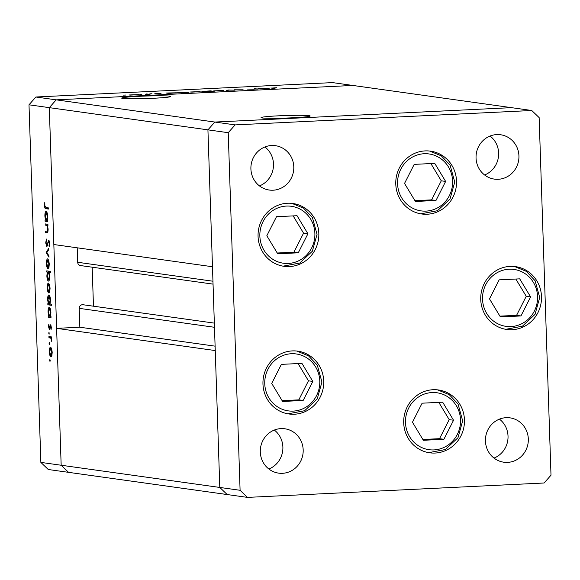 <?xml version="1.0" encoding="UTF-8"?>
<svg xmlns="http://www.w3.org/2000/svg" width="580" height="580" viewBox="0 0 580 580"><rect width="100%" height="100%" fill="white"/><g stroke="black" fill="none" stroke-linecap="round" stroke-linejoin="round"><path stroke-width="0.87" d="M262.109 117.95A24.556 1.269 -1.9 0 0 289.195 117.943A24.556 1.269 -1.9 0 0 310.169 115.993A24.556 1.269 -1.9 0 0 309.14 115.666A24.556 1.269 -1.9 0 0 282.054 115.666A24.556 1.269 -1.9 0 0 261.08 117.624A24.556 1.269 -1.9 0 0 262.109 117.95M122.706 98.433A24.556 1.269 -1.9 0 0 149.792 98.433A24.556 1.269 -1.9 0 0 170.759 96.476A24.556 1.269 -1.9 0 0 169.737 96.15A24.556 1.269 -1.9 0 0 142.644 96.157A24.556 1.269 -1.9 0 0 121.677 98.107A24.556 1.269 -1.9 0 0 122.706 98.433M240.091 490.288L219.791 487.447L227.186 494.551L219.791 487.447L40.861 462.398L48.256 469.503L68.556 472.345L61.161 465.24L49.3 107.648L53.839 244.535L212.469 266.742L207.93 129.855L214.832 122.054L511.444 107.655L214.832 122.054L207.93 129.855L219.791 487.447L215.252 350.559L56.615 328.352L61.161 465.24L68.556 472.345L247.486 497.393L544.098 482.995L551 475.194L539.139 117.602L531.744 110.497L235.125 124.896L228.23 132.697L240.091 490.288L247.486 497.393M40.861 462.398L29 104.806L49.3 107.648L56.195 99.847L49.3 107.648L228.23 132.697M212.954 281.22L77.691 262.283L77.212 247.812M235.125 124.896L56.195 99.847L352.814 85.448L531.744 110.497M56.615 328.352L79.844 327.221L79.221 308.35A3.48 3.335 98 0 1 83.041 304.739L214.339 323.118M93.467 306.196L92.177 267.199M77.691 262.283A3.48 3.335 98 0 0 80.547 265.567L213.048 284.12M215.107 346.158L79.844 327.221M292.291 350.907A31.719 30.37 -82 0 1 297.736 351.154A31.719 30.37 -82 0 1 323.691 383.946A31.719 30.37 -82 0 1 294.394 414.229A31.719 30.37 -82 0 1 288.942 413.982A31.719 30.37 -82 0 1 262.994 381.198A31.719 30.37 -82 0 1 292.291 350.907M287.39 203.246A31.719 30.37 -82 0 1 292.842 203.493A31.719 30.37 -82 0 1 318.79 236.277A31.719 30.37 -82 0 1 289.493 266.568A31.719 30.37 -82 0 1 284.04 266.321A31.719 30.37 -82 0 1 258.093 233.537A31.719 30.37 -82 0 1 287.39 203.246M425.104 150.909A31.719 30.37 -82 0 1 430.556 151.155A31.719 30.37 -82 0 1 456.503 183.947A31.719 30.37 -82 0 1 427.206 214.237A31.719 30.37 -82 0 1 421.754 213.991A31.719 30.37 -82 0 1 395.807 181.199A31.719 30.37 -82 0 1 425.104 150.909M510.066 266.387A31.719 30.37 -82 0 1 515.518 266.633A31.719 30.37 -82 0 1 541.466 299.418A31.719 30.37 -82 0 1 512.169 329.708A31.719 30.37 -82 0 1 506.724 329.462A31.719 30.37 -82 0 1 480.769 296.67A31.719 30.37 -82 0 1 510.066 266.387M433.028 389.724A31.719 30.37 -82 0 1 438.473 389.97A31.719 30.37 -82 0 1 464.428 422.755A31.719 30.37 -82 0 1 435.123 453.045A31.719 30.37 -82 0 1 429.678 452.799A31.719 30.37 -82 0 1 403.731 420.007A31.719 30.37 -82 0 1 433.028 389.724M273.086 190.211A22.395 21.438 98 0 0 293.77 168.831A22.395 21.438 98 0 0 275.449 145.689A22.395 21.438 98 0 0 271.607 145.515A22.395 21.438 98 0 0 250.923 166.895A22.395 21.438 98 0 0 269.243 190.037A22.395 21.438 98 0 0 273.086 190.211M259.47 185.919A22.395 21.438 98 0 0 273.281 167.997A22.395 21.438 98 0 0 264.922 146.965M506.137 417.68A22.395 21.438 -82 0 1 509.987 417.854A22.395 21.438 -82 0 1 528.3 440.996A22.395 21.438 -82 0 1 507.623 462.376A22.395 21.438 -82 0 1 503.774 462.202A22.395 21.438 -82 0 1 485.46 439.06A22.395 21.438 -82 0 1 506.137 417.68M499.46 419.13A22.395 21.438 -82 0 1 507.812 440.155A22.395 21.438 -82 0 1 494.008 458.084M496.748 134.582A22.395 21.438 -82 0 1 500.591 134.756A22.395 21.438 -82 0 1 518.912 157.905A22.395 21.438 -82 0 1 498.227 179.285A22.395 21.438 -82 0 1 494.385 179.111A22.395 21.438 -82 0 1 476.064 155.962A22.395 21.438 -82 0 1 496.748 134.582M490.064 136.032A22.395 21.438 -82 0 1 498.423 157.064A22.395 21.438 -82 0 1 484.612 174.986M282.482 473.309A22.395 21.438 98 0 0 303.159 451.929A22.395 21.438 98 0 0 284.845 428.779A22.395 21.438 98 0 0 280.995 428.605A22.395 21.438 98 0 0 260.318 449.986A22.395 21.438 98 0 0 278.632 473.135A22.395 21.438 98 0 0 282.482 473.309M268.866 469.017A22.395 21.438 98 0 0 282.67 451.088A22.395 21.438 98 0 0 274.318 430.063M254.294 88.718L258.144 89.052L247.392 89.059L253.453 89.226L255.838 88.972L254.294 88.718M234.523 89.856L243.143 89.82L234.371 89.806M227.991 90.001L235.052 90.168L228.817 90.096L226.555 90.581L227.991 90.001L228.005 90.429M213.955 90.937L223.416 90.48L213.737 90.871M190.704 92.068L200.165 91.604L190.487 91.995M176.936 92.88L168.664 93.394L165.931 93.01L177.139 92.8M125.628 95.047L123.54 95.12L125.679 95.033M35.902 97.005L332.514 82.606L352.814 85.448L56.195 99.847L35.902 97.005L29 104.806M129.13 95.055L138.591 94.598L128.912 94.99M141.825 94.264L139.737 94.33L141.875 94.25M146.211 93.967L150.06 94.293L145.689 94.504L147.864 94.235L146.211 93.967M151.924 93.772L149.843 93.844L151.975 93.757M160.943 93.721L154.809 93.692L161.066 93.684M188.797 92.307L181.634 92.974L177.799 92.438L189.007 92.227M202.094 91.51L210.351 90.857L214.187 91.394L201.876 91.444M268.975 88.414L260.71 88.928L257.977 88.544L269.185 88.334M271.382 88.124L276.435 87.71L272.542 88.073L275.029 88.421L270.853 88M272.107 88.225L272.549 88.283M45.218 225.076L45.182 223.909L47.908 224.293L47.951 225.46L47.458 225.395L48.118 229.093C48.082 231.695 47.661 232.819 46.849 232.464L45.458 232.268L45.414 231.094L47.321 231.224L47.778 228.839L46.944 225.497L45.218 225.076L47.002 224.989L46.98 224.163M46.705 231.275L47.995 231.188M46.893 246.768L45.711 242.904L46.4 239.054L46.095 242.955L46.813 245.601L48.669 240.2L49.648 243.535L49.126 246.92L49.256 243.353L48.684 241.374L49.358 241.338L48.27 242.164L46.871 246.768M46.813 245.601L47.698 245.159M46.124 252.488L48.713 248.356L48.749 249.625L46.864 252.51L48.959 255.954L49.003 257.215L46.124 252.488L46.907 252.452M47.691 258.861L48.706 260.304L49.278 264.001L48.945 267.554L48.017 268.728C47.147 268.33 46.617 266.619 46.451 263.603C46.422 260.601 46.835 259.021 47.691 258.861L47.589 258.861M48.495 283.098L49.51 284.541L50.083 288.238L49.75 291.791L48.822 292.965C47.944 292.567 47.422 290.856 47.256 287.839C47.227 284.838 47.64 283.257 48.495 283.098L48.394 283.098M50.46 316.317L50.967 316.39L51.004 317.557L48.27 317.173L48.234 316.006L48.706 316.071L48.06 312.105C48.038 309.089 48.459 307.501 49.314 307.342C50.184 307.77 50.714 309.502 50.888 312.54L50.46 316.317M49.655 360.376L49.931 359.332L50.003 361.507L49.655 360.376L50.272 360.347M50.619 347.115L51.627 348.558L52.207 352.248L51.874 355.808L50.946 356.976C50.069 356.584 49.547 354.873 49.372 351.857C49.343 348.856 49.764 347.275 50.619 347.115L50.518 347.115M49.097 343.49L49.372 342.454L49.72 343.577L49.445 344.621L49.097 343.49L49.713 343.462M48.952 337.734L48.916 336.567L51.649 336.944L51.685 338.118L51.286 338.06L51.75 341.453L50.815 338.205L48.952 337.734L50.743 337.647L50.714 336.813M48.756 333.13L49.032 332.086L49.104 334.261L48.756 333.13L49.372 333.101M50.583 324.814L51.373 327.323L51.069 329.708L50.634 325.989L49.423 329.65L48.546 326.743L48.822 324.075L49.372 328.476L50.177 325.199L50.946 325.155M49.829 329.266L49.503 329.643M49.401 328.476L50.083 328.171M50.025 303.942L51.656 304.174L51.7 305.341L47.864 304.805L47.821 303.637L48.3 303.702L47.647 299.737C47.625 296.721 48.046 295.133 48.901 294.966C49.778 295.401 50.3 297.134 50.474 300.172L50.025 303.942M47.284 272.114L46.777 272.049L46.733 270.875L50.569 271.411L50.612 272.586L49.01 272.361L49.684 276.319C49.706 279.335 49.285 280.93 48.43 281.097C47.553 280.662 47.031 278.929 46.857 275.892L47.284 272.114L49.068 272.027L46.777 272.049M47.277 220.378L47.785 220.444L47.821 221.618L45.088 221.234L45.051 220.067L45.523 220.132L44.877 216.166C44.856 213.15 45.276 211.562 46.132 211.395C47.002 211.831 47.531 213.563 47.705 216.601L47.277 220.378M44.856 205.595L45.878 207.538L48.372 207.887L48.408 209.054L45.885 208.698C45.146 208.952 44.674 207.879 44.471 205.48L44.798 202.391L44.856 205.595M50.902 355.808L51.867 352.198L50.59 348.29L51.519 348.239L50.656 348.29L49.713 351.9L50.902 355.808L51.888 355.765L51.033 355.801M51.685 338.038L51.286 338.06M51.816 340.75L51.439 340.772M51.337 338.176L50.815 338.205M51.678 337.777L50.743 337.647M51.272 328.86L50.808 328.882M51.221 325.96L50.634 325.989M50.279 326.765L49.858 326.786M50.996 317.216L48.27 317.173M50.061 317.086L50.032 316.18M49.314 316.042L48.706 316.071M49.597 316.194L50.554 312.511L49.3 308.509L50.192 308.466L49.351 308.509L48.394 312.192L49.597 316.194L50.518 316.158M50.518 316.151L49.728 316.187M51.685 305.007L47.864 304.805M49.648 304.717L49.619 303.811M48.901 303.673L48.3 303.702M49.786 296.097L48.887 296.141L49.771 296.061M49.184 303.826L50.141 300.143L48.938 296.141L47.981 299.824L49.184 303.826L50.083 303.789L49.314 303.818M48.778 291.791L49.742 288.18L48.466 284.272L49.394 284.222L48.531 284.272L47.589 287.883L48.778 291.791L49.764 291.747L48.908 291.784M48.561 271.962L48.531 271.128M50.598 272.281L49.01 272.361M50.214 272.303L49.8 272.158M49.684 276.232L48.147 272.238L47.19 275.928L48.394 279.923L49.358 279.879L48.481 279.923M48.394 279.923L49.351 276.247M47.973 267.554L48.938 263.951L47.661 260.036L48.589 259.992L47.727 260.036L46.784 263.646L47.973 267.554L48.959 267.51L48.104 267.547M47.016 252.278L46.124 252.322M46.095 242.882L45.711 242.904M47.596 245.557L46.849 245.594L47.596 245.557M49.177 240.801L48.125 240.852M49.474 245.804L48.865 245.833M49.641 243.332L49.256 243.353M47.944 225.366L47.458 225.395M47.611 232.232L45.458 232.268M47.241 232.181L47.212 231.289M47.487 225.475L46.944 225.497M47.937 225.12L47.002 224.989M47.814 221.277L45.088 221.234M46.878 221.147L46.849 220.24M46.132 220.103L45.523 220.132M46.414 220.255L47.371 216.565L46.117 212.57L47.009 212.526L46.168 212.57L45.211 216.253L46.414 220.255L47.335 220.212L46.545 220.248M48.394 208.713L46.589 207.633M44.856 205.458L44.471 205.48M130.087 95.12L137.46 94.649L130.254 95.12M168.251 93.337L175.805 92.793L168.425 93.358M180.119 92.757L187.666 92.213L180.293 92.785M191.668 92.126L199.042 91.662L191.828 92.133M210.598 91.103L203.218 91.459L210.779 91.306M214.919 90.995L222.292 90.531L215.079 91.002M228.165 90.364L228.15 89.994M260.297 88.87L267.844 88.319L260.471 88.892M276.486 216.71L266.822 235.755L277.711 253.808L298.265 252.807L307.922 233.762L297.032 215.709L276.486 216.71M277.233 253.011L293.908 252.198L303.565 233.153L293.154 215.898M303.565 233.153L307.922 233.762M293.908 252.198L298.265 252.807M281.38 364.37L271.723 383.416L282.612 401.469L303.159 400.468L312.823 381.423L301.933 363.37L281.38 364.37M282.134 400.671L298.801 399.859L308.458 380.813L298.055 363.558M308.458 380.813L312.823 381.423M298.801 399.859L303.159 400.468M422.117 403.187L412.46 422.233L423.349 440.285L443.896 439.285L453.56 420.239L442.671 402.186L422.117 403.187M422.871 439.48L439.538 438.676L449.196 419.623L438.792 402.375M449.196 419.623L453.56 420.239M439.538 438.676L443.896 439.285M499.162 279.85L489.498 298.896L500.395 316.941L520.941 315.948L530.598 296.902L519.709 278.849L499.162 279.85M499.909 316.144L516.584 315.339L526.241 296.286L515.83 279.038M526.241 296.286L530.598 296.902M516.584 315.339L520.941 315.948M414.2 164.372L404.536 183.425L415.425 201.47L435.979 200.477L445.636 181.424L434.746 163.379L414.2 164.372M414.947 200.673L431.614 199.868L441.278 180.815L430.867 163.567M441.278 180.815L445.636 181.424M431.614 199.868L435.979 200.477M214.477 327.287L79.221 308.35M51.656 337.777L49.873 337.864M48.125 242.897L47.683 242.918M47.937 225.134L46.204 225.214M47.669 208.612L45.885 208.698M310.728 219.262A28.739 27.506 98 0 0 272.788 210.583A28.739 27.506 98 0 0 264.016 250.255A28.739 27.506 98 0 0 301.955 258.926A28.739 27.506 98 0 0 310.728 219.262M315.629 366.923A28.739 27.506 98 0 0 277.689 358.251A28.739 27.506 98 0 0 268.917 397.916A28.739 27.506 98 0 0 306.856 406.587A28.739 27.506 98 0 0 315.629 366.923M456.366 405.739A28.739 27.506 98 0 0 418.426 397.061A28.739 27.506 98 0 0 409.654 436.733A28.739 27.506 98 0 0 447.593 445.404A28.739 27.506 98 0 0 456.366 405.739M533.404 282.402A28.739 27.506 98 0 0 495.465 273.724A28.739 27.506 98 0 0 486.692 313.396A28.739 27.506 98 0 0 524.632 322.067A28.739 27.506 98 0 0 533.404 282.402M448.441 166.924A28.739 27.506 98 0 0 410.502 158.253A28.739 27.506 98 0 0 401.73 197.925A28.739 27.506 98 0 0 439.669 206.596A28.739 27.506 98 0 0 448.441 166.924M47.045 231.297L47.981 231.253M283.083 266.169L299.744 263.052L312.337 251.249L317.035 234.385L312.431 217.601L303.637 208.206L291.878 203.377M287.985 413.837L304.645 410.712L317.238 398.909L321.936 382.053L317.325 365.262L308.538 355.866L296.779 351.038M428.721 452.647L445.382 449.529L457.975 437.726L462.673 420.863L458.062 404.072L449.275 394.683L437.516 389.847M505.767 329.31L522.428 326.192L535.014 314.389L539.712 297.525L535.108 280.735L526.314 271.346L514.554 266.51M420.797 213.839L437.458 210.721L450.051 198.918L454.749 182.055L450.145 165.264L441.351 155.875L429.591 151.039"/></g></svg>
